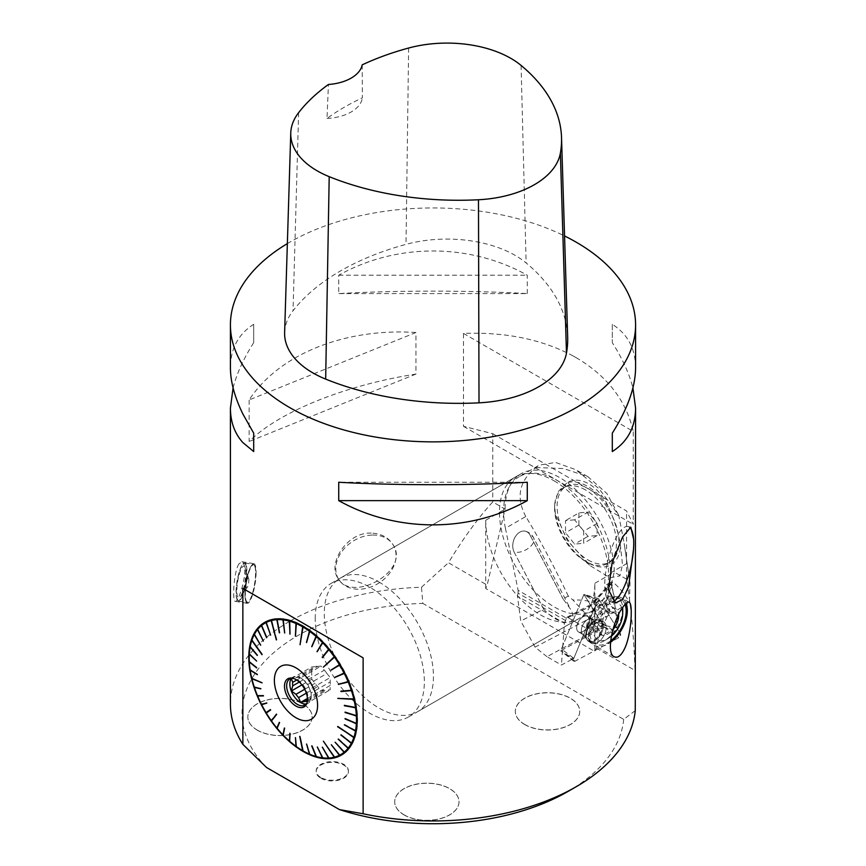 <?xml version="1.0" encoding="UTF-8"?>
<svg xmlns="http://www.w3.org/2000/svg" width="866" height="866" viewBox="0 0 866 866"><rect width="100%" height="100%" fill="white"/><g stroke="black" fill="none" stroke-linecap="round" stroke-linejoin="round"><path stroke-width="0.65" stroke-dasharray="4.33 3.25" d="M295.977 677.677L315.072 666.647A13.185 7.61 -120 0 1 317.714 666.409L298.608 677.439A13.185 7.61 -120 0 0 295.977 677.677L293 678.305M291.398 678.717L311.792 666.939L315.072 666.647M296.713 680.016L311.792 671.312L311.792 666.939M317.714 666.409L320.994 666.116L324.274 670.197L305.168 681.228L300.599 677.894L320.994 666.116M298.608 677.439L300.524 677.851A15.112 8.725 -120 0 0 292.968 677.104A15.112 8.725 -120 0 0 291.55 678.316M324.274 670.197A13.185 7.61 -120 0 1 326.904 673.477L307.809 684.508A13.185 7.61 -120 0 0 305.168 681.228M326.904 673.477L330.184 677.558L330.184 681.932A13.185 7.61 -120 0 1 330.184 685.45L330.184 689.823L326.904 690.115A13.185 7.61 -120 0 1 324.274 690.354L320.994 690.646L317.714 686.565A13.185 7.61 -120 0 1 315.072 683.285L311.792 679.204L311.792 674.831A13.185 7.61 -120 0 1 311.792 671.312M307.809 684.508L309.79 689.336L330.184 677.558M330.184 685.45L311.089 696.47A13.185 7.61 -120 0 0 311.219 694.792A13.185 7.61 -120 0 0 311.089 692.962L330.184 681.932M307.333 701.287A13.185 7.61 -120 0 0 307.809 701.146L326.904 690.115M324.274 690.354L307.441 700.064M306.348 693.125L317.714 686.565M315.072 683.285L304.713 689.271M309.79 689.336L311.089 692.962M311.089 696.47L309.79 701.601L330.184 689.823M309.79 701.601L307.809 701.146M307.43 698.472L320.994 690.646M301.909 684.909L311.792 679.204M299.29 682.051L311.792 674.831M306.326 703.906A15.112 8.725 -120 0 0 308.08 703.279A15.112 8.725 -120 0 0 311.219 696.361A15.112 8.725 -120 0 0 300.524 677.851M306.986 702.921A15.112 8.725 -120 0 0 307.333 702.196A15.112 8.725 -120 0 0 297.341 679.691A15.112 8.725 -120 0 0 293.531 678.305A15.112 8.725 -120 0 0 292.74 678.24M341.529 755.033A76.652 44.253 -120 0 0 341.745 754.903A76.652 44.253 -120 0 0 353.49 693.482A76.652 44.253 -120 0 0 303.414 625.945A76.652 44.253 -120 0 0 289.742 620.078A76.652 44.253 -120 0 0 265.093 622.145A76.652 44.253 -120 0 0 264.877 622.275M251.865 678.359L261.997 682.711M249.224 657.565A76.652 44.253 -120 0 0 303.284 751.028M266.533 767.493A190.953 110.242 180 0 1 311.857 628.261A190.953 110.242 180 0 1 422.803 603.396L421.504 587.224A202.579 116.953 0 0 0 294.862 618.443A202.579 116.953 0 0 0 289.352 621.517M635.254 710.629L623.682 719.365L422.803 603.396M623.682 719.365A190.953 110.242 180 0 1 568.031 791.437M257.245 730.157A32.15 18.565 0 0 0 292.286 734.173A32.15 18.565 0 0 0 312.128 717.026A32.15 18.565 0 0 0 279.978 698.461A32.15 18.565 0 0 0 247.828 717.026A32.15 18.565 0 0 0 257.245 730.157M404.119 814.96A32.15 18.565 0 0 0 439.17 818.976A32.15 18.565 0 0 0 459.012 801.829A32.15 18.565 0 0 0 426.862 783.265A32.15 18.565 0 0 0 394.701 801.829A32.15 18.565 0 0 0 404.119 814.96M524.742 724.571A32.215 18.597 0 0 0 559.847 728.609A32.215 18.597 0 0 0 579.733 711.419A32.215 18.597 0 0 0 547.518 692.822A32.215 18.597 0 0 0 515.313 711.419A32.215 18.597 0 0 0 524.742 724.571M320.885 778.209A16.129 9.309 0 0 0 338.465 780.223A16.129 9.309 0 0 0 348.413 771.628A16.129 9.309 0 0 0 332.295 762.318A16.129 9.309 0 0 0 316.166 771.628A16.129 9.309 0 0 0 320.885 778.209M257.245 730.06A32.15 18.565 180 0 1 247.828 716.929A32.15 18.565 180 0 1 267.67 699.771A32.15 18.565 180 0 1 302.71 703.798A32.15 18.565 180 0 1 312.128 716.929A32.15 18.565 180 0 1 292.286 734.076A32.15 18.565 180 0 1 257.245 730.06M320.885 777.506A16.129 9.309 180 0 1 316.166 770.924A16.129 9.309 180 0 1 326.222 762.297A16.129 9.309 180 0 1 343.845 764.429A16.129 9.309 180 0 1 348.413 770.924A16.129 9.309 180 0 1 338.465 779.53A16.129 9.309 180 0 1 320.885 777.506M404.119 814.852A32.15 18.565 180 0 1 394.701 801.732A32.15 18.565 180 0 1 414.554 784.574A32.15 18.565 180 0 1 449.595 788.601A32.15 18.565 180 0 1 459.012 801.732A32.15 18.565 180 0 1 439.17 818.879A32.15 18.565 180 0 1 404.119 814.852M524.742 724.452A32.215 18.597 180 0 1 515.313 711.311A32.215 18.597 180 0 1 535.199 694.121A32.215 18.597 180 0 1 570.304 698.158A32.215 18.597 180 0 1 579.733 711.311A32.215 18.597 180 0 1 559.847 728.49A32.215 18.597 180 0 1 524.742 724.452M289.32 621.539A202.579 116.953 0 0 0 230.421 703.993M596.284 648.093L634.995 670.436C633.825 636.272 631.011 605.864 626.562 579.213L614.232 572.09L596.284 648.093L594.866 651.524L485.729 588.512L487.147 585.08L505.095 509.078L492.754 501.955C478.292 517.695 463.516 537.948 448.436 562.738L487.147 585.08M634.995 670.436L635.579 693.071M421.504 587.224L448.436 562.738M485.729 588.512L485.729 520.26A77.171 44.556 -120 0 0 519.416 597.919A77.171 44.556 -120 0 0 578.889 618.595A77.171 44.556 -120 0 0 594.866 583.273L594.866 651.524M463.494 333.421L633.273 431.43C626.508 401.705 608.527 377.738 579.332 359.552L573.086 355.948C542.073 339.375 505.538 331.862 463.494 333.421L463.494 426.332L492.754 433.693L492.754 501.955M492.754 433.693L626.562 510.951L633.273 524.352L633.273 431.43M626.562 579.213L626.562 510.951M594.866 583.273L614.232 572.09A77.171 44.556 -120 0 0 580.545 494.432A77.171 44.556 -120 0 0 521.072 473.756A77.171 44.556 -120 0 0 505.095 509.078L485.729 520.26M463.494 426.332L633.273 524.352M573.086 355.948A202.579 116.953 180 0 1 579.332 359.552M233.084 387.925C236.667 373.755 243.53 358.676 253.695 342.676L253.695 324.306C238.334 334.124 230.572 348.608 230.421 367.758M287.36 243.617A202.579 116.953 180 0 1 564.556 235.963M415.94 332.512C344.7 327.77 278.733 354.443 249.148 399.94L415.94 332.512L415.94 374.08C344.7 385.229 278.733 411.902 249.148 441.508L249.148 399.94M238.886 563.939C233.582 572.112 232.218 602 235.325 601.361C237.695 602.552 244.872 582.948 244.764 570.477C244.667 565.087 243.703 562.164 241.885 561.698L238.886 563.939M371.243 533.11C347.147 531.876 326.937 563.604 338.162 578.542C352.224 603.548 412.108 570.521 392.428 543.837C387.762 537.05 380.704 533.478 371.243 533.11M633.609 539.139L633.609 547.496M527.275 293.585L527.275 275.215C469.361 242.902 396.639 242.902 338.725 275.215L338.725 293.585C396.639 290.327 469.361 290.327 527.275 293.585L338.725 293.585M635.579 367.758C635.428 348.608 627.666 334.124 612.305 324.306L612.305 342.676C622.47 358.676 629.333 373.755 632.916 387.925M372.51 535.047A32.215 24.616 -33.1 0 1 392.893 544.541A32.215 24.616 -33.1 0 1 379.373 582.753A32.215 24.616 -33.1 0 1 338.952 579.755A32.215 24.616 -33.1 0 1 335.781 568.702A32.215 24.616 -33.1 0 1 337.556 559.425A32.215 24.616 -33.1 0 1 372.51 535.047M633.49 549.445A38.656 11.821 -76.9 0 1 625.155 584.539M612.922 601.621A38.656 11.821 -76.9 0 1 610.454 601.838A38.656 11.821 -76.9 0 1 605.442 574.299A38.656 11.821 -76.9 0 1 628.023 526.539A38.656 11.821 -76.9 0 1 629.679 527.394M256.098 572.35A20.102 4.525 -80.6 0 1 252.753 594.141A20.102 4.525 -80.6 0 1 247.275 603.331A20.102 4.525 -80.6 0 1 245.219 589.789A20.102 4.525 -80.6 0 1 253.835 563.679A20.102 4.525 -80.6 0 1 256.098 572.35M254.929 566.223A18.976 4.265 99.4 0 0 254.539 565.455A18.976 4.265 99.4 0 0 249.376 570.802A18.976 4.265 99.4 0 0 245.489 589.941A18.976 4.265 99.4 0 0 248.51 601.881A18.976 4.265 99.4 0 0 252.493 593.989A18.976 4.265 99.4 0 0 254.929 566.223M626.075 603.299A27.333 15.783 120 0 0 621.669 597.962A27.333 15.783 120 0 0 608.008 599.315A27.333 15.783 120 0 0 590.147 623.401A27.333 15.783 120 0 0 594.336 645.3A27.333 15.783 120 0 0 610.487 642.334M625.014 604.381A25.72 14.852 120 0 0 620.868 599.359A25.72 14.852 120 0 0 608.008 600.625A25.72 14.852 120 0 0 591.197 623.293A25.72 14.852 120 0 0 595.137 643.914A25.72 14.852 120 0 0 610.606 640.916M622.708 609.112A25.72 14.852 -60 0 1 604.511 640.623A25.72 14.852 -60 0 1 591.651 641.901A25.72 14.852 -60 0 1 587.711 621.279A25.72 14.852 -60 0 1 604.511 598.612A25.72 14.852 -60 0 1 617.382 597.345A25.72 14.852 -60 0 1 622.654 607.564M415.94 374.08L249.148 441.508M284.622 332.522A96.462 55.695 180 0 1 293.033 310.753A231.514 133.667 180 0 1 406.013 244.364A96.462 55.695 180 0 1 526.127 262.939A231.514 133.667 180 0 1 567.663 336.982M362.205 64.853L362.345 97.88A226.427 130.723 0 0 0 326.991 118.436L328.441 84.478M326.991 118.436A38.591 22.278 0 0 0 362.345 97.88M338.725 275.215L527.275 275.215M612.305 324.306L612.305 342.676M527.275 482.254L338.725 482.254M253.695 342.676L253.695 324.306M622.048 608.506A20.795 12.005 120 0 0 608.008 604.652A20.795 12.005 120 0 0 595.7 619.45A20.795 12.005 120 0 0 595.072 637.181A20.795 12.005 120 0 0 608.008 638.61A20.795 12.005 120 0 0 611.288 636.283M604.739 602.714L613.832 607.975L603.191 613.431L594.098 608.181L604.739 602.714L609.545 610.92L603.721 624.581L612.814 629.831A15.068 8.703 -60 0 1 602.173 635.298A15.068 8.703 -60 0 1 597.367 627.092A15.068 8.703 -60 0 1 603.191 613.431A15.068 8.703 -60 0 1 613.832 607.975A15.068 8.703 -60 0 1 618.638 614.698M597.367 627.092L602.173 635.298L593.08 630.047L588.274 621.842L597.367 627.092L603.191 613.431M594.098 608.181L588.274 621.842M603.721 624.581L593.08 630.047M609.545 610.92L618.086 615.845M613.832 607.975L618.638 616.17M616.332 619.775L612.814 629.831L602.173 635.298M354.378 698.83L337.859 698.007M334.98 656.807L323.581 667.015M303.317 626.508L300.275 644.672M276.893 639.822L271.588 619.969M262.376 654.295L251.909 639.671M271.588 720.956L276.893 714.266L276.362 714.028M303.317 751.049L300.275 736.403L299.712 736.392M334.98 757.328L323.115 741.253M354.486 737.377L337.848 726.509M341.063 691.025L351.867 690.126M338.357 683.848L348.587 681.39M334.893 676.887L344.592 672.763M331.31 670.425L340.186 664.807M322.347 657.673L329.275 649.294M317.324 652.011L323.159 642.41M312.041 646.945L316.718 636.261M306.575 642.572L310.071 630.924M295.468 636.099L296.562 623.076M290.002 634.128L289.904 620.673M284.697 633.024L283.453 619.342M279.653 632.83L277.315 619.103M270.636 635.124L266.36 621.918M266.598 637.766L261.705 624.916M263.524 640.872L257.711 628.922M263.61 641.024L257.657 629.409M260.828 644.932L254.42 633.858M260.947 645.127L254.398 634.334M257.289 655.465L250.209 646.253M256.639 661.072L249.332 653.505M256.617 667.48L249.311 661.321M257.289 674.257L250.144 669.559M257.354 674.679L257.559 674.138M260.677 688.427L254.279 686.803M260.828 688.86L260.947 688.297M263.34 695.604L257.527 695.539M263.524 696.048L263.61 695.474M266.598 702.694L261.489 704.166M266.815 703.127L266.858 702.553M270.636 710.001L270.647 709.438M270.896 709.849L266.36 712.967M279.902 722.547L277.315 728.436M284.936 728.165L283.453 735.277M290.229 733.177L289.904 741.393M295.696 737.518L296.562 746.687M306.791 743.872L310.071 754.438M312.247 745.799L316.718 756.787M317.01 746.99L322.758 757.847M317.53 746.838L323.159 758.064M322.055 747.185L328.842 758.031M322.553 746.979L329.275 758.237M331.505 744.576L340.186 755.325M335.294 742.065L344.809 752.273M338.541 738.741L348.771 748.224M341.204 734.639L352.018 743.234M344.592 724.387L356.153 730.763M345.263 718.412L356.976 723.478M345.242 711.971L356.954 715.641M344.527 705.195L356.088 707.381M254.701 565.877A19.29 4.341 -80.6 0 1 252.298 593.87A19.29 4.341 -80.6 0 1 248.174 602.141A19.29 4.341 -80.6 0 1 247.091 602.487A19.29 4.341 -80.6 0 1 245.966 582.753A19.29 4.341 -80.6 0 1 253.402 564.426A19.29 4.341 -80.6 0 1 254.301 565.097A19.29 4.341 -80.6 0 1 254.701 565.877M246.041 564.448A19.29 4.341 99.4 0 0 244.742 562.987A19.29 4.341 99.4 0 0 243.671 563.344A19.29 4.341 99.4 0 0 237.511 580.133A19.29 4.341 99.4 0 0 237.143 599.608A19.29 4.341 99.4 0 0 237.533 600.376A19.29 4.341 99.4 0 0 238.442 601.058A19.29 4.341 99.4 0 0 245.251 586.109A19.29 4.341 99.4 0 0 246.041 564.448M236.905 599.261A18.976 4.265 -80.6 0 1 237.273 580.112A18.976 4.265 -80.6 0 1 243.324 563.604A18.976 4.265 -80.6 0 1 245.489 582.666A18.976 4.265 -80.6 0 1 237.295 600.019A18.976 4.265 -80.6 0 1 236.905 599.261M244.991 567.327A16.075 3.616 99.4 0 0 240.023 571.939A16.075 3.616 99.4 0 0 236.851 590.893A16.075 3.616 99.4 0 0 240.304 596.75A16.075 3.616 99.4 0 0 244.851 582.569A16.075 3.616 99.4 0 0 245.121 567.674A16.075 3.616 99.4 0 0 244.991 567.327M246.128 585.719A4.904 1.104 99.4 0 0 246.312 587.386A4.904 1.104 99.4 0 0 247.178 587.516A4.904 1.104 99.4 0 0 248.574 583.175A4.904 1.104 99.4 0 0 248.65 578.629A4.904 1.104 99.4 0 0 248.618 578.531A4.904 1.104 99.4 0 0 247.795 578.466A4.904 1.104 99.4 0 0 246.128 585.719M315.202 618.714A77.171 44.556 60 0 1 331.191 583.381A77.171 44.556 60 0 1 408.362 627.937A77.171 44.556 60 0 1 408.362 717.048A77.171 44.556 60 0 1 369.771 713.227A77.171 44.556 60 0 1 316.112 630.719A77.171 44.556 60 0 1 315.202 618.714M554.056 480.814A77.171 44.556 60 0 1 604.468 548.817A77.171 44.556 60 0 1 592.636 610.66A77.171 44.556 60 0 1 515.465 566.104A77.171 44.556 60 0 1 515.465 476.993A77.171 44.556 60 0 1 554.056 480.814M378.864 581.952A77.171 44.556 60 0 1 429.287 649.965A77.171 44.556 60 0 1 417.455 711.798A77.171 44.556 60 0 1 340.284 667.242A77.171 44.556 60 0 1 340.284 578.131A77.171 44.556 60 0 1 378.864 581.952M577.405 630.849A9.006 5.196 120 0 0 578.52 631.953A9.006 5.196 120 0 0 587.527 626.757A9.006 5.196 120 0 0 587.527 616.354A9.006 5.196 120 0 0 579.235 620.435A9.006 5.196 120 0 0 577.405 630.849A9.006 5.196 -60 0 1 579.235 620.435A9.006 5.196 -60 0 1 587.527 616.354A9.006 5.196 -60 0 1 587.527 626.757A9.006 5.196 -60 0 1 578.52 631.953A9.006 5.196 -60 0 1 577.405 630.849M583.933 594.455L604.479 627.211L560.692 650.767L583.879 594.487L599.932 600.928A2.555 1.472 120 0 0 599.499 600.56A2.555 1.472 120 0 0 596.815 602.606L573.617 658.853A2.555 1.472 120 0 0 573.768 661.213A2.555 1.472 120 0 0 575.089 661.191L618.822 637.701A2.555 1.472 120 0 0 620.478 633.685L599.932 600.928M589.746 641.684A12.362 7.134 120 0 0 590.98 643.005A12.362 7.134 120 0 0 602.487 637.852A12.362 7.134 120 0 0 605.182 623.293A12.362 7.134 120 0 0 603.331 621.626A12.362 7.134 120 0 0 592.084 627.633A12.362 7.134 120 0 0 589.746 641.684A12.362 7.134 120 0 0 590.98 643.005A12.362 7.134 120 0 0 602.487 637.852A12.362 7.134 120 0 0 605.182 623.293A12.362 7.134 120 0 0 603.331 621.626A12.362 7.134 120 0 0 592.084 627.633A12.362 7.134 120 0 0 589.746 641.684M611.602 581.779L616.17 614.33L616.798 627.807L606.287 625.804L602.866 623.823L596.858 622.578C599.986 625.663 601.188 627.449 600.484 627.937L561.417 648.948L573.812 658.377L561.428 665.034L546.966 656.688L600.506 627.958A3.215 1.862 -60 0 0 602.823 624.581L583.911 594.412L561.417 648.948M546.966 656.688L535.047 647.129L589.8 618.432L596.858 622.578M589.8 618.432L572.989 600.019L568.302 596.089L563.03 598.861L570.532 609.155C580.415 626.941 559.653 626.919 543.686 609.134L520.747 621.019L517.446 596.144L564.459 623.282L561.428 665.034M616.17 614.33C603.754 604.208 589.367 599.434 572.989 600.019M606.287 625.804L602.823 624.581M605.637 625.425L602.866 623.823M611.147 613.875L629.398 602.595L630.026 582.807L624.191 543.458L618.757 515.346L599.077 488.727L575.673 469.643L555.55 462.433L539.215 465.161L519.243 476.668A75.569 43.625 60 0 1 577.47 496.911A75.569 43.625 60 0 1 610.465 572.956A122.193 70.547 -120 0 1 586.336 628.175L611.147 613.875L593.199 603.515L591.088 604.327L589.681 606.644L588.371 606.406L588.912 606.904L606.07 616.808M564.459 623.282L565.574 620.586A5.142 2.966 -60 0 0 566.093 618.627L589.681 606.644L612.76 582.017C619.775 587.862 625.317 594.715 629.398 602.595M609.967 600.907L609.242 603.245C612.056 605.745 614.102 605.085 615.38 601.275L614.373 599.976L609.967 600.907M608.311 506.772A46.623 26.922 -120 0 0 587.613 486.378A46.623 26.922 -120 0 0 566.916 482.871C579.441 474.676 599.099 485.902 608.311 506.772C614.719 520.737 618.779 533.846 620.5 546.1L622.481 564.567L619.937 575.868L609.989 577.784L590.731 566.018L567.252 540.395L555.301 513.354L554.651 504.932L558.007 491.845L566.916 482.871M585.513 489.95A43.733 25.244 -120 0 0 563.647 487.785A43.733 25.244 -120 0 0 554.597 506.956A43.733 25.244 -120 0 0 585.513 561.363A43.733 25.244 -120 0 0 586.25 561.785A43.733 25.244 -120 0 0 607.38 563.528A43.733 25.244 -120 0 0 614.081 528.487A43.733 25.244 -120 0 0 585.513 489.95M554.727 508.125A46.623 26.922 -120 0 0 555.42 514.047A46.623 26.922 -120 0 0 580.512 557.531A46.623 26.922 -120 0 0 588.393 562.965A46.623 26.922 -120 0 0 620.5 546.1M616.798 627.807L598.471 598.59L573.812 658.377M565.574 620.586L518.085 593.167L517.446 596.144M535.047 647.129L520.747 621.019M518.085 593.167L518.117 590.32L566.191 618.075L567.944 617.555L586.336 628.175M568.302 596.089C554.143 566.461 539.962 539.929 525.792 516.526L505.419 528.282L518.117 590.32M543.61 609.036L514.112 552.043A12.86 9.093 -75 0 1 514.891 537.418A12.86 9.093 -75 0 1 525.456 531.237A12.86 9.093 -75 0 1 530.144 535.285L563.03 598.861M525.792 516.526C515.725 497.344 519.091 481.009 535.892 467.499L539.215 465.161M505.419 528.282A75.569 43.625 60 0 1 519.243 476.668M535.892 467.499L563.712 468.571L587.927 476.722L606.882 493.501L618.757 515.346M566.093 618.627L566.191 618.075M530.144 535.285L530.187 535.307A12.86 9.093 105 0 0 525.5 531.248L525.5 531.248A12.86 9.093 105 0 0 514.934 537.429A12.86 9.093 105 0 0 514.155 552.053A12.86 7.188 -27.4 0 0 528.455 548.21A12.86 7.188 -27.4 0 0 533.597 537.764A12.86 7.188 -27.4 0 0 530.382 535.361A12.86 7.188 -27.4 0 0 530.187 535.307L563.117 598.947M574.602 519.838L565.509 520.65L565.509 532.774L574.602 544.086L583.695 543.274L583.695 531.15L574.602 519.838L588.014 512.087L578.921 512.899L565.509 520.65M578.921 512.899L578.921 525.023L588.014 536.346L597.107 535.534L597.107 523.4L588.014 512.087M597.107 523.4L583.695 531.15M597.107 535.534L583.695 543.274M588.014 536.346L574.602 544.086M578.921 525.023L565.509 532.774M588.014 559.923A43.733 25.244 -120 0 0 609.88 562.088A43.733 25.244 -120 0 0 609.88 511.59A43.733 25.244 -120 0 0 566.148 486.346A43.733 25.244 -120 0 0 559.447 521.386A43.733 25.244 -120 0 0 588.014 559.923M610.627 584.626A3.215 2.825 -13.7 0 0 605.431 587.668A3.215 2.825 -13.7 0 0 611.688 586.141A3.215 2.825 -13.7 0 0 610.627 584.626M598.471 598.59L583.911 594.412M620.478 633.685L599.932 600.928L596.815 602.606L573.617 658.853C573.097 660.845 573.584 661.624 575.089 661.191L618.822 637.701L620.478 633.685L604.479 627.211M521.094 65.426L526.127 262.939M298.629 112.656L293.033 310.753M408.622 48.031L406.013 244.364M573.768 661.213L560.692 650.767L573.617 658.853M596.815 602.606L583.879 594.487M604.446 627.287L618.822 637.701M575.089 661.191L560.713 650.767M602.292 621.929A12.092 6.982 -60 0 1 599.662 636.164A12.092 6.982 -60 0 1 588.404 641.219A12.092 6.982 -60 0 1 588.696 627.428A12.092 6.982 -60 0 1 600.484 620.294A12.092 6.982 -60 0 1 602.292 621.929A12.092 6.982 120 0 0 600.484 620.294A12.092 6.982 120 0 0 588.696 627.428A12.092 6.982 120 0 0 588.404 641.219A12.092 6.982 120 0 0 599.662 636.164A12.092 6.982 120 0 0 602.292 621.929M601.426 621.788A11.767 6.798 120 0 0 596.425 619.959A11.767 6.798 120 0 0 588.187 627.136A11.767 6.798 120 0 0 586.087 637.863A11.767 6.798 120 0 0 597.215 637.625A11.767 6.798 120 0 0 601.426 621.788A11.767 6.798 -60 0 1 597.215 637.625A11.767 6.798 -60 0 1 586.087 637.863A11.767 6.798 -60 0 1 588.187 627.136A11.767 6.798 -60 0 1 596.425 619.959A11.767 6.798 -60 0 1 601.426 621.788M593.318 620.164A9.006 5.196 -60 0 1 591.489 630.578A9.006 5.196 -60 0 1 583.197 634.659A9.006 5.196 -60 0 1 582.082 633.555A9.006 5.196 -60 0 1 583.911 623.13A9.006 5.196 -60 0 1 592.203 619.06A9.006 5.196 -60 0 1 593.318 620.164A9.006 5.196 120 0 0 592.203 619.06A9.006 5.196 120 0 0 583.911 623.13A9.006 5.196 120 0 0 582.082 633.555A9.006 5.196 120 0 0 583.197 634.659A9.006 5.196 120 0 0 591.489 630.578A9.006 5.196 120 0 0 593.318 620.164M567.944 617.555L588.912 606.904A12.86 7.426 -60 0 0 593.199 603.515L612.76 582.017M627.016 563.398L610.465 572.956M514.112 552.043L543.686 609.134M311.219 694.792L311.219 696.361M304.897 705.119L308.08 703.279M289.785 678.944L292.968 677.104M293.531 678.305L291.885 678.078M307.333 702.196L306.705 703.733M348.413 771.628L348.413 770.924M316.166 771.628L316.166 770.924M338.162 578.553L338.952 579.755M392.439 543.826L392.893 544.541M630.816 527.199L628.023 526.539M615.445 602.996L610.454 601.838M235.325 601.361L247.275 603.331M241.885 561.698L253.835 563.679M629.127 602.271L621.669 597.962M614.243 656.796L594.336 645.3M620.868 599.359L617.382 597.345M595.137 643.914L591.651 641.901M608.008 638.61L604.511 640.623M238.442 601.058L247.091 602.487M244.742 562.987L253.402 564.426M248.65 578.629L245.121 567.674M247.178 587.516L240.304 596.75M247.795 578.466A9.645 9.645 0 0 0 246.312 587.386M408.362 717.048L578.889 618.595M331.191 583.381L521.072 473.756M515.465 476.993L340.284 578.131M592.636 610.66L417.455 711.798M583.922 594.444L599.499 600.56M588.404 641.219L590.98 643.005L588.404 641.219L583.197 634.659L578.52 631.953L583.197 634.659L588.404 641.219M600.484 620.294L603.331 621.626L600.484 620.294L592.203 619.06L587.527 616.354L592.203 619.06L600.484 620.294M586.25 561.785L588.393 562.965M554.597 506.956L554.641 504.932M607.77 615.834L605.269 617.274M566.71 617.404L591.088 604.338L611.472 581.92M580.512 557.531L590.731 566.028M555.42 514.047L555.301 513.354M587.927 476.722L575.673 469.643M630.015 582.807L624.159 543.458M525.456 531.237L525.5 531.248A12.86 12.86 0 0 1 533.597 537.764L570.532 609.155M566.148 486.346L563.647 487.785M609.88 562.088L607.38 563.528M605.431 587.668L609.242 603.245M611.688 586.141L615.38 601.275"/><path stroke-width="1.3" d="M296.713 680.016L292.697 682.343L291.398 678.717L293 678.305M307.441 700.064L305.168 701.373A13.185 7.61 -120 0 0 307.333 701.287M304.713 689.271L295.977 694.316A13.185 7.61 -120 0 0 298.608 697.585L306.348 693.125M305.168 701.373L300.599 702.423L307.43 698.472M300.599 702.423L298.608 697.585M295.977 694.316L291.398 690.981L301.909 684.909M291.398 690.981L292.697 685.85L299.29 682.051M291.55 678.316A15.112 8.725 -120 0 0 292.968 694.554A15.112 8.725 -120 0 0 306.326 703.906M292.697 682.343A13.185 7.61 -120 0 0 292.697 685.85M292.74 678.24A15.112 8.725 -120 0 0 289.785 678.944A15.112 8.725 -120 0 0 289.785 696.394A15.112 8.725 -120 0 0 304.897 705.119A15.112 8.725 -120 0 0 306.986 702.921M295.977 679.572A16.227 9.364 60 0 1 306.705 703.733A16.227 9.364 60 0 1 287.869 697.509A16.227 9.364 60 0 1 291.885 678.078A16.227 9.364 60 0 1 295.977 679.572M295.977 717.762A30.548 17.634 -120 0 0 317.411 702.012A30.548 17.634 -120 0 0 290.532 665.543A30.548 17.634 -120 0 0 274.554 683.62A30.548 17.634 -120 0 0 295.977 717.762M289.677 621.214L290.002 634.128L289.309 621.117A75.851 43.787 60 0 1 289.352 621.128L289.904 620.673L289.677 621.214A75.851 43.787 60 0 1 295.955 623.466L296.215 622.925L296.302 623.607A75.851 43.787 60 0 1 302.678 626.832L300.047 644.748L303.024 627.027A75.851 43.787 60 0 1 309.4 631.173L310.071 630.924L309.736 631.422A75.851 43.787 60 0 1 316.025 636.423L316.718 636.261L316.35 636.716A75.851 43.787 60 0 1 322.433 642.507L323.159 642.41L322.747 642.843A75.851 43.787 60 0 1 328.539 649.327L329.275 649.294L328.831 649.684A75.851 43.787 60 0 1 334.233 656.764L323.386 667.112L334.514 657.153A75.851 43.787 60 0 1 339.44 664.698L339.937 664.395L339.689 665.11A75.851 43.787 60 0 1 344.062 673.023L344.592 672.763L344.278 673.456A75.851 43.787 60 0 1 348.045 681.596L348.771 681.823L348.219 682.029A75.851 43.787 60 0 1 351.304 690.278L352.018 690.559L351.444 690.722A75.851 43.787 60 0 1 353.804 698.949L337.751 698.44L353.913 699.382A75.851 43.787 60 0 1 355.504 707.457L356.153 707.814L355.558 707.879A75.851 43.787 60 0 1 356.359 715.662L356.954 715.641L356.381 716.074A75.851 43.787 60 0 1 356.381 723.456L356.954 723.857L356.359 723.835A75.851 43.787 60 0 1 355.558 730.698L356.153 730.763L355.504 731.045A75.851 43.787 60 0 1 353.913 737.28L337.751 726.444L353.804 737.594A75.851 43.787 60 0 1 351.444 743.104L352.018 743.234L351.304 743.374A75.851 43.787 60 0 1 348.219 748.062L348.045 748.289A75.851 43.787 60 0 1 344.278 752.099L344.062 752.273A75.851 43.787 60 0 1 339.689 755.13L339.44 755.26A75.851 43.787 60 0 1 334.514 757.122L323.386 741.188L334.233 757.187A75.851 43.787 60 0 1 328.831 758.031L328.539 758.042A75.851 43.787 60 0 1 322.747 757.847L322.433 757.815A75.851 43.787 60 0 1 316.35 756.581L316.025 756.494A75.851 43.787 60 0 1 309.736 754.243L309.4 754.102A75.851 43.787 60 0 1 303.024 750.876L299.712 736.392L302.678 750.681A75.851 43.787 60 0 1 296.302 746.535L295.468 737.691L295.955 746.286A75.851 43.787 60 0 1 289.677 741.285L290.002 733.35L289.352 740.993A75.851 43.787 60 0 1 283.269 735.202L284.384 728.003L282.944 734.866A75.851 43.787 60 0 1 277.163 728.382L279.35 722.341L276.86 728.025A75.851 43.787 60 0 1 271.469 720.945L276.644 714.418L271.188 720.555A75.851 43.787 60 0 1 266.263 713.01L270.636 710.001L266.014 712.599A75.851 43.787 60 0 1 261.64 704.686L261.51 704.231M261.64 704.686L266.815 703.127L261.424 704.253A75.851 43.787 60 0 1 257.657 696.112L263.34 695.604L257.473 695.679A75.851 43.787 60 0 1 254.398 687.42L260.828 688.86L254.247 686.987A75.851 43.787 60 0 1 251.898 678.76L261.997 682.711L251.79 678.327A75.851 43.787 60 0 1 250.198 670.252L257.354 674.679L250.133 669.829A75.851 43.787 60 0 1 249.332 662.046L256.639 667.892L249.311 661.635A75.851 43.787 60 0 1 249.224 657.889A75.851 43.787 60 0 1 249.311 654.252L256.639 661.072L249.332 653.873A75.851 43.787 60 0 1 250.133 647.01L257.289 655.465L250.198 646.664A75.851 43.787 60 0 1 251.79 640.429L261.997 654.696L251.898 640.115A75.851 43.787 60 0 1 254.247 634.605L260.677 645.202L254.398 634.334A75.851 43.787 60 0 1 257.473 629.647L263.34 641.1L257.657 629.42A75.851 43.787 60 0 1 261.424 625.609L266.598 637.766L261.64 625.436A75.851 43.787 60 0 1 266.014 622.578L270.636 635.124L266.263 622.448A75.851 43.787 60 0 1 271.188 620.586L276.362 639.963L271.469 620.521A75.851 43.787 60 0 1 276.86 619.677L279.35 632.851L277.163 619.666A75.851 43.787 60 0 1 282.944 619.861L284.697 633.024L283.269 619.894A75.851 43.787 60 0 1 289.309 621.117M309.736 754.243L306.575 744.056L309.4 754.102M316.35 756.581L311.706 745.886L316.025 756.494M322.834 758.021L317.324 747.022L322.433 757.815M328.831 758.031L322.347 747.174L328.539 758.042M339.689 755.13L331.31 744.76L339.44 755.26M344.278 752.099L335.11 742.249L344.062 752.273M348.219 748.062L338.184 739.142L348.045 748.289M351.444 743.104L341.02 734.812L351.304 743.374M355.558 730.698L344.354 724.907L355.504 731.045M356.381 723.456L345.09 718.563L356.359 723.835M356.359 715.662L345.069 712.123L356.381 716.074M355.504 707.457L344.354 705.335L355.558 707.879M351.304 690.278L340.879 691.155L351.444 690.722M348.045 681.596L338.357 684.411L348.219 682.029M344.062 673.023L335.11 677.32L344.278 673.456M339.44 664.698L331.061 670.013L339.689 665.11M328.539 649.327L322.347 657.673L328.831 649.684M322.433 642.507L317.01 651.687L322.747 642.843M316.025 636.423L311.706 646.664L316.35 636.716M309.4 631.173L306.575 642.572L309.736 631.422M295.955 623.466L295.468 636.099L296.302 623.607M302.678 626.832L302.981 626.313L303.024 627.027M334.233 656.764L334.709 656.406L334.514 657.153M353.804 698.949L337.751 698.44M353.913 699.382L354.486 699.273M353.913 737.28L337.653 726.758M353.804 737.594L354.378 737.691M334.514 757.122L323.386 741.188M303.024 750.876L300.004 736.565M271.523 720.869L276.427 714.114M276.86 619.677L277.315 619.103L277.163 619.666M282.944 619.861L283.139 619.309L283.269 619.894M264.877 622.275A76.652 44.253 -120 0 0 249.224 657.24A76.652 44.253 -120 0 0 249.224 657.565M303.284 751.028A76.652 44.253 -120 0 0 303.414 751.114A76.652 44.253 -120 0 0 341.529 755.033M302.992 626.194A76.652 44.253 60 0 1 353.057 693.731A76.652 44.253 60 0 1 341.312 755.152A76.652 44.253 60 0 1 264.66 710.899A76.652 44.253 60 0 1 264.66 622.394A76.652 44.253 60 0 1 302.992 626.194M242.859 588.415L363.125 657.857L363.125 813.769L339.44 809.591L266.533 767.493L242.859 744.338L242.859 588.415L363.125 657.857M363.125 813.769A202.579 116.953 0 0 0 576.247 786.696L568.031 791.437A190.953 110.242 180 0 1 339.44 809.591M576.247 786.696A202.579 116.953 0 0 0 635.254 710.629L635.579 408.081C635.428 427.241 627.666 441.725 612.305 451.543L612.305 433.162C627.666 408.86 635.428 387.059 635.579 367.758L635.579 324.912A202.579 116.953 180 0 1 468.484 440.058A202.579 116.953 180 0 1 242.859 365.257A202.579 116.953 180 0 1 230.421 324.912A202.579 116.953 180 0 1 287.36 243.617M230.421 324.912L230.421 367.758C230.475 381.657 234.621 397.05 242.859 413.97L253.695 433.162L253.695 451.543L242.859 442.569C234.621 433.422 230.475 421.926 230.421 408.081L230.421 703.993A202.579 116.953 0 0 0 242.859 744.338M230.421 408.081L233.084 387.925M564.556 235.963A202.579 116.953 180 0 1 576.247 242.209A202.579 116.953 180 0 1 635.579 324.912M624.483 648.861C621.117 655.681 617.707 658.312 614.254 656.774C605.193 653.267 613.788 618.833 622.546 607.716C625.404 603.331 627.59 601.524 629.127 602.281C633.208 603.082 631.314 635.438 624.483 648.861M633.49 549.466L628.532 587.029L622.578 599.553L615.445 602.974L608.473 589.735L612.154 562.532L622.654 536.898L630.816 527.199L633.609 539.139A39.23 11.994 -76.9 0 1 633.631 547.247A39.23 11.994 -76.9 0 1 633.609 547.496L633.49 549.445M338.725 500.635L338.725 482.254C396.639 485.512 469.361 485.512 527.275 482.254L527.275 500.635C469.361 532.936 396.639 532.936 338.725 500.635L527.275 500.635M632.916 387.925L635.579 408.081M633.631 547.247A112.548 112.548 0 0 1 625.155 584.539A38.656 11.821 -76.9 0 1 612.922 601.621M629.679 527.394A38.656 11.821 -76.9 0 1 633.49 538.208M610.487 642.334A27.333 15.783 120 0 0 626.075 603.299M610.606 640.916A25.72 14.852 120 0 0 625.014 604.381M622.654 607.564A25.72 14.852 -60 0 1 622.708 609.112L622.708 613.139A20.795 12.005 120 0 0 622.048 608.506M561.525 137.51L567.663 336.982A231.514 133.667 180 0 1 566.483 353.047A96.462 55.695 180 0 1 479.017 402.831A231.514 133.667 180 0 1 325.67 379.102A96.462 55.695 180 0 1 284.622 332.522L290.76 133.05A90.324 52.155 180 0 1 298.629 112.656A225.376 130.117 180 0 1 328.441 84.478A38.591 22.278 180 0 0 362.205 64.853A225.376 130.117 180 0 1 408.622 48.031A90.324 52.155 180 0 1 521.094 65.426A225.376 130.117 180 0 1 561.525 137.51A225.376 130.117 180 0 1 560.378 153.152A90.324 52.155 180 0 1 478.476 199.754A225.376 130.117 180 0 1 329.199 176.664A90.324 52.155 180 0 1 290.76 133.05M612.305 433.162L612.305 451.543M253.695 451.543L253.695 433.162M611.288 636.283A20.795 12.005 120 0 0 622.708 613.139M618.638 614.698A15.068 8.703 -60 0 1 618.638 616.17A15.068 8.703 -60 0 1 612.814 629.831M618.086 615.845L618.638 616.17L616.332 619.775M618.194 615.607L618.638 616.17M334.709 656.406L323.548 666.961M302.981 626.313L300.08 644.564M271.307 620.045L276.362 639.963M251.811 639.985L262.106 654.382M251.909 678.533L262.041 682.884M341.02 691.588L352.018 690.559M338.357 684.411L348.771 681.823M335.11 677.32L344.809 673.196M331.256 669.905L339.937 664.395M322.249 657.218L328.972 648.937M317.216 651.6L322.834 642.085M311.922 646.577L316.393 635.969M306.456 642.247L309.736 630.686M295.36 635.893L296.215 622.925M289.352 621.128L289.991 633.988M289.904 633.966L289.569 620.586M284.622 632.927L283.139 619.309M279.599 632.775L277.023 619.125M270.625 635.135L266.111 622.037M266.815 637.582L261.489 625.09M257.354 655.129L250.144 646.61M256.628 661.104L249.311 653.895M256.617 667.556L249.332 661.721M257.31 674.365L250.209 669.981M260.763 688.665L254.42 687.247M263.47 695.918L257.711 695.983M266.782 703.073L261.705 704.599M270.398 709.611L266.111 712.556M279.469 722.482L277.023 728.068M284.546 728.176L283.139 734.953M289.883 733.253L289.569 741.112M295.393 737.637L296.215 746.438M306.553 744.046L309.736 754.286M312.031 745.983L316.393 756.689M331.31 744.771L339.937 755.455M335.099 742.259L344.592 752.457M338.184 739.142L348.587 748.451M340.879 735.082L351.867 743.504M344.354 724.907L356.088 731.11M345.069 718.942L356.954 723.857M345.09 712.534L356.976 716.052M344.419 705.768L356.153 707.814M560.378 153.152L566.483 353.047M478.476 199.754L479.017 402.831M329.199 176.664L325.67 379.102M249.224 657.889L249.224 657.24"/></g></svg>
